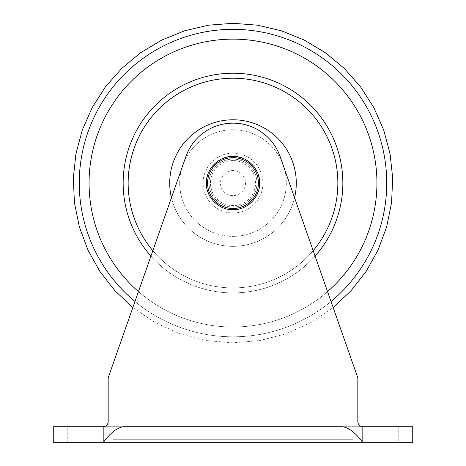 <?xml version="1.0" encoding="UTF-8"?>
<svg xmlns="http://www.w3.org/2000/svg" width="466" height="466" viewBox="0 0 466 466"><rect width="100%" height="100%" fill="white"/><g stroke="black" fill="none" stroke-linecap="round" stroke-linejoin="round"><path stroke-width="0.35" stroke-dasharray="2.33 1.75" d="M233 159.104A23.964 23.964 0 0 1 256.964 183.074A23.964 23.964 0 0 1 233 207.038A23.964 23.964 0 0 1 209.036 183.074A23.964 23.964 0 0 1 233 159.104A23.964 23.964 0 0 1 256.964 183.074A23.964 23.964 0 0 1 233 207.038A23.964 23.964 0 0 1 209.036 183.074A23.964 23.964 0 0 1 233 159.104A23.964 23.964 0 0 1 256.964 183.074A23.964 23.964 0 0 1 233 207.038A23.964 23.964 0 0 1 209.036 183.074A23.964 23.964 0 0 1 233 159.104A23.964 23.964 0 0 0 209.036 183.074A23.964 23.964 0 0 0 233 207.038A23.964 23.964 0 0 0 256.964 183.074A23.964 23.964 0 0 0 233 159.104A23.964 23.964 0 0 1 256.964 183.074A23.964 23.964 0 0 1 233 207.038A23.964 23.964 0 0 1 209.036 183.074A23.964 23.964 0 0 1 233 159.104A23.964 23.964 0 0 1 256.964 183.074A23.964 23.964 0 0 1 233 207.038A23.964 23.964 0 0 1 209.036 183.074A23.964 23.964 0 0 1 233 159.104A23.964 23.964 0 0 1 256.964 183.074A23.964 23.964 0 0 1 233 207.038A23.964 23.964 0 0 1 209.036 183.074A23.964 23.964 0 0 1 233 159.104A23.964 23.964 0 0 1 256.964 183.074A23.964 23.964 0 0 1 233 207.038A23.964 23.964 0 0 1 209.036 183.074A23.964 23.964 0 0 1 233 159.104M313.164 250.656A104.85 104.85 0 0 1 152.836 250.656M233 119.785A63.289 63.289 0 0 1 296.289 183.074A63.289 63.289 0 0 1 233 246.357A63.289 63.289 0 0 1 169.711 183.074A63.289 63.289 0 0 1 233 119.785A63.289 63.289 0 0 1 296.289 183.074A63.289 63.289 0 0 1 233 246.357A63.289 63.289 0 0 1 169.711 183.074A63.289 63.289 0 0 1 233 119.785A63.289 63.289 0 0 1 296.289 183.074A63.289 63.289 0 0 1 233 246.357A63.289 63.289 0 0 1 169.711 183.074A63.289 63.289 0 0 1 233 119.785M315.068 256.079A109.842 109.842 0 0 1 150.932 256.079M233 292.916A109.842 109.842 0 0 1 123.158 183.074A109.842 109.842 0 0 1 233 73.226A109.842 109.842 0 0 1 342.842 183.074A109.842 109.842 0 0 1 233 292.916M233 78.224A104.85 104.85 0 0 1 337.85 183.074A104.85 104.85 0 0 1 233 287.924A104.85 104.85 0 0 1 128.15 183.074A104.85 104.85 0 0 1 233 78.224M294.57 197.712A63.289 63.289 0 0 1 171.43 197.712M352.826 439.706L352.826 442.7L113.174 442.7L352.826 442.7L113.174 442.7L352.826 442.7L352.826 439.706L113.174 439.706L113.174 442.7L113.174 439.706L352.826 439.706L113.174 439.706L352.826 439.706L352.826 442.7L352.826 439.706M103.184 426.722L53.258 426.722L53.258 442.7L412.742 442.7L412.742 426.722L356.822 426.722L362.816 426.722L362.816 442.7C356.158 433.38 349.5 428.056 342.842 426.722L123.158 426.722C116.5 428.056 109.842 433.38 103.184 442.7L103.184 426.722L357.824 426.722L103.184 426.722C106.196 426.407 107.862 424.742 108.176 421.73L108.176 377.792L185.893 156.541L108.176 377.792L108.176 426.722L108.176 377.792L185.893 156.541A49.926 49.926 0 0 1 280.107 156.541A49.926 49.926 0 0 0 185.893 156.541A49.926 49.926 0 0 1 280.107 156.541L357.824 377.792L280.107 156.541L357.824 377.792L357.824 421.73C358.138 424.742 359.804 426.407 362.816 426.722M67.238 426.722L109.178 426.722L67.238 426.722L67.238 442.7L109.178 442.7L67.238 442.7M398.762 442.7L356.822 442.7L398.762 442.7L398.762 426.722M357.824 421.73L357.824 377.792L357.824 421.73M113.174 439.706L113.174 442.7L113.174 439.706M109.178 442.7L109.178 426.722M356.822 442.7L356.822 426.722M233 212.985A29.917 29.917 0 0 0 262.917 183.074A29.917 29.917 0 0 0 233 153.157A29.917 29.917 0 0 0 203.083 183.074A29.917 29.917 0 0 0 233 212.985M233 160.537A22.537 22.537 0 0 0 210.463 183.074A22.537 22.537 0 0 0 233 205.605A22.537 22.537 0 0 0 255.537 183.074A22.537 22.537 0 0 0 233 160.537M233 170.55A12.524 12.524 0 0 0 220.476 183.074A12.524 12.524 0 0 0 233 195.592A12.524 12.524 0 0 0 245.524 183.074A12.524 12.524 0 0 0 233 170.55M183.627 162.984A53.299 53.299 0 0 1 286.299 183.074A53.299 53.299 0 0 1 233 236.373A53.299 53.299 0 0 1 179.701 183.074A53.299 53.299 0 0 1 282.373 162.984M284.085 167.871A53.299 53.299 0 0 1 233 236.373A53.299 53.299 0 0 1 181.915 167.871M327.546 291.594A143.93 143.93 0 0 1 138.454 291.594M233 39.138A143.93 143.93 0 0 1 376.93 183.074A143.93 143.93 0 0 1 233 327.004A143.93 143.93 0 0 1 89.07 183.074A143.93 143.93 0 0 1 233 39.138M331.023 301.496A153.728 153.728 0 0 1 134.977 301.496M233 29.341A153.728 153.728 0 0 1 386.728 183.074A153.728 153.728 0 0 1 233 336.802A153.728 153.728 0 0 1 79.272 183.074A153.728 153.728 0 0 1 233 29.341M233 156.675A26.393 26.393 0 0 0 206.607 183.074A26.393 26.393 0 0 0 233 209.467A26.393 26.393 0 0 0 259.393 183.074A26.393 26.393 0 0 0 233 156.675M132.851 307.554L155.271 322.658L179.917 333.767L206.077 340.559L233 342.842L259.923 340.559L286.083 333.767L310.729 322.658L333.149 307.554"/><path stroke-width="0.7" d="M152.836 250.656A104.85 104.85 0 0 1 233 78.224A104.85 104.85 0 0 1 313.164 250.656M150.932 256.079A109.842 109.842 0 0 1 233 73.226A109.842 109.842 0 0 1 315.068 256.079M171.43 197.712A63.289 63.289 0 0 1 233 119.785A63.289 63.289 0 0 1 294.57 197.712M103.184 442.7L53.258 442.7L53.258 426.722L103.184 426.722L103.184 442.7C109.842 433.38 116.5 428.056 123.158 426.722L342.842 426.722C349.5 428.056 356.158 433.38 362.816 442.7L103.184 442.7M362.816 426.722L362.816 442.7L412.742 442.7L412.742 426.722L362.816 426.722C359.804 426.407 358.138 424.742 357.824 421.73L357.824 377.792L280.107 156.541A49.926 49.926 0 0 0 185.893 156.541L108.176 377.792L108.176 421.73C107.862 424.742 106.196 426.407 103.184 426.722M233 157.648L233 208.5A25.426 25.426 0 0 0 258.426 183.074A25.426 25.426 0 0 0 233 157.648A25.426 25.426 0 0 0 207.574 183.074A25.426 25.426 0 0 0 233 208.494M181.915 167.871A53.299 53.299 0 0 1 183.627 162.984M282.373 162.984A53.299 53.299 0 0 1 284.085 167.871M138.454 291.594A143.93 143.93 0 0 1 233 39.138A143.93 143.93 0 0 1 327.546 291.594M134.977 301.496A153.728 153.728 0 0 1 233 29.341A153.728 153.728 0 0 1 331.023 301.496M333.149 307.554L351.067 290.714L366.183 271.329L378.147 249.852L386.675 226.796L391.562 202.71L392.698 178.163L390.054 153.728L383.693 129.985L373.767 107.495L360.503 86.793L344.223 68.374L325.309 52.664L304.211 40.047L281.429 30.814L257.5 25.187L233 23.3L208.5 25.187L184.571 30.814L161.789 40.047L140.691 52.664L121.777 68.374L105.497 86.793L92.233 107.495L82.307 129.985L75.946 153.728L73.302 178.163L74.438 202.71L79.325 226.796L87.853 249.852L99.817 271.329L114.933 290.714L132.851 307.554M233 209.717C218.892 210.189 205.885 197.182 206.351 183.074C205.885 168.966 218.892 155.953 233 156.425C247.108 155.953 260.115 168.966 259.649 183.074C260.115 197.182 247.108 210.189 233 209.717"/></g></svg>

